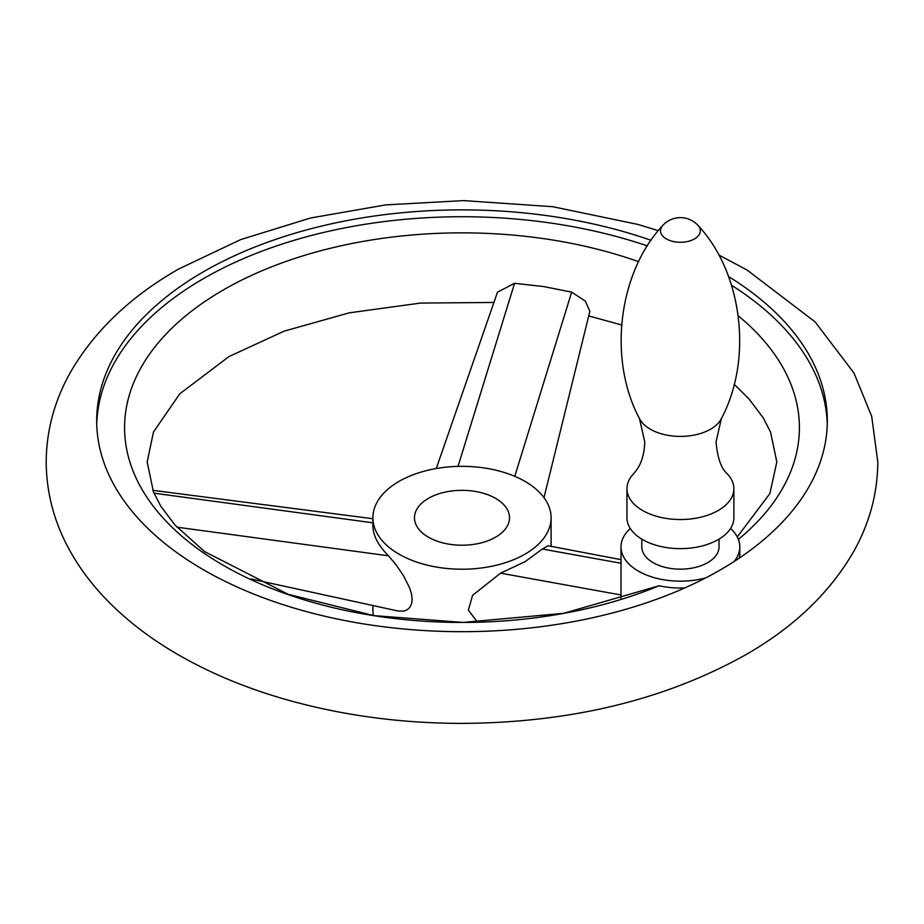 <?xml version="1.0" encoding="UTF-8"?>
<svg xmlns="http://www.w3.org/2000/svg" width="924" height="924" viewBox="0 0 924 924"><rect width="100%" height="100%" fill="white"/><g stroke="black" fill="none" stroke-linecap="round" stroke-linejoin="round"><path stroke-width="1.39" d="M630.272 528.482A59.402 34.292 0 0 0 626.645 532.293A59.402 34.292 0 0 0 621.009 546.869A59.402 34.292 0 0 0 705.659 577.916A365.315 210.915 180 0 1 312.936 613.328A365.315 210.915 180 0 1 96.685 420.778A365.315 210.915 180 0 1 203.684 271.644A365.315 210.915 180 0 1 651.062 240.309M728.574 276.565A365.315 210.915 180 0 1 827.315 420.778A365.315 210.915 180 0 1 734.176 561.457A59.402 34.292 0 0 0 739.812 546.869A59.402 34.292 0 0 0 730.549 528.482M827.257 424.208A365.315 210.915 0 0 0 731.577 285.308M647.378 245.911A365.315 210.915 0 0 0 203.684 278.505A365.315 210.915 0 0 0 96.743 424.208M436.255 468.526L497.493 292.157L514.576 283.298L543.485 286.544L571.667 292.123L585.239 301.039L589.87 311.284L543.993 497.643M738.38 539.385A337.399 194.791 0 0 0 738.288 315.846M638.623 261.677A337.399 194.791 0 0 0 223.423 289.905A337.399 194.791 0 0 0 204.943 553.822A337.399 194.791 0 0 0 659.089 585.758L563.617 613.328L462.924 622.418L373.966 615.638L288.219 594.317L204.631 551.616L175.075 525.144L160.834 506.26L153.453 491.972L147.182 462L153.453 432.028L179.787 393.809L228.933 356.595L284.142 331.139L349.237 312.843L420.466 303.072L493.924 302.46M684.73 587.953A59.402 34.292 180 0 1 659.089 585.758M525.005 554.146A89.097 51.444 0 0 0 551.097 517.775A89.097 51.444 0 0 0 496.096 470.247A89.097 51.444 0 0 0 398.995 481.404A89.097 51.444 0 0 0 372.903 517.775A89.097 51.444 0 0 0 427.904 565.303A89.097 51.444 0 0 0 525.005 554.146M477.593 622.21L468.376 610.186L472.557 595.368L500.542 573.157L525.005 561.734L542.33 549.018L548.059 545.761L621.009 559.644M372.903 517.775L372.903 526.206C373.042 535.504 378.228 545.368 388.461 555.809L396.084 564.807L403.453 575.664L409.528 587.664L411.457 593.739L412.162 599.422L411.63 603.615L409.979 607.16L407.345 609.678L404.123 611.064L398.302 611.064L250.866 578.932M372.903 605.532L372.903 609.921A89.097 51.444 0 0 0 373.435 615.557M428.401 498.371A47.517 27.431 0 0 0 414.483 517.775A47.517 27.431 0 0 0 443.82 543.127A47.517 27.431 0 0 0 495.599 537.179A47.517 27.431 0 0 0 509.517 517.775A47.517 27.431 0 0 0 480.18 492.423A47.517 27.431 0 0 0 428.401 498.371M739.812 546.869L739.812 553.742A59.402 34.292 180 0 1 739.339 558.05M719.022 539.119L719.022 546.869A38.612 22.292 180 0 1 707.715 562.635A38.612 22.292 180 0 1 665.638 567.463A38.612 22.292 180 0 1 641.799 546.869L641.799 539.119M626.946 488.669L626.946 517.775A53.465 30.862 0 0 0 659.955 546.292A53.465 30.862 0 0 0 718.214 539.593A53.465 30.862 0 0 0 733.875 517.775L733.875 488.669A53.465 30.862 0 0 0 727.096 473.642C721.159 468.387 717.474 457.807 716.054 441.903L721.355 418.618A42.608 24.602 0 0 1 710.544 429.198A42.608 24.602 0 0 1 639.477 418.618L644.767 441.903C644.375 453.176 641.868 462.243 637.248 469.103L633.725 473.642A53.465 30.862 0 0 0 626.946 488.669A53.465 30.862 0 0 0 659.955 517.186A53.465 30.862 0 0 0 718.214 510.498A53.465 30.862 0 0 0 733.875 488.669M734.176 561.457A365.315 210.915 180 0 1 720.316 569.912A365.315 210.915 180 0 1 705.659 577.916M458.015 466.389L514.576 283.298M514.772 476.322L571.667 292.123M388.461 555.809L176.934 527.177M372.903 522.811L153.973 493.173M500.542 573.157L621.009 594.975M542.33 549.018L621.009 563.27M639.477 418.618C607.241 358.131 619.115 271.748 662.751 225.491A19.901 11.492 0 0 0 668.653 240.055A19.901 11.492 0 0 0 694.49 238.912A19.901 11.492 0 0 0 698.07 225.491C741.706 271.748 753.58 358.131 721.355 418.618M658.304 230.677L637.941 224.44L552.864 206.722L463.548 200.6L385.678 204.897L310.522 218.018L240.667 239.605L178.447 269.138C130.007 296.847 93.878 331.462 70.051 372.984C54.354 401.108 46.408 430.78 46.2 462C46.408 493.22 54.354 522.892 70.051 551.016C80.296 569.311 93.232 586.336 108.882 602.101C128.251 621.586 150.982 638.9 177.073 654.065C209.609 672.938 245.934 688.103 286.059 699.56C341.372 715.234 399.503 723.18 460.452 723.4C569.415 722.995 664.448 700.149 745.553 654.862C793.993 627.153 830.122 592.538 853.949 551.016C869.646 522.892 877.592 493.22 877.8 462L871.69 416.331L853.949 372.984L815.118 321.899L746.927 269.935L718.745 254.955M737.26 536.936L769.865 493.566L776.818 462L770.547 432.028L763.166 417.74L748.925 398.856L734.141 384.257M621.575 324.948L588.727 315.939M621.009 599.237L621.009 546.869M551.097 517.775L551.097 546.338M152.795 490.332L372.903 518.734M698.07 225.491A23.758 23.758 0 0 0 662.751 225.491"/></g></svg>
